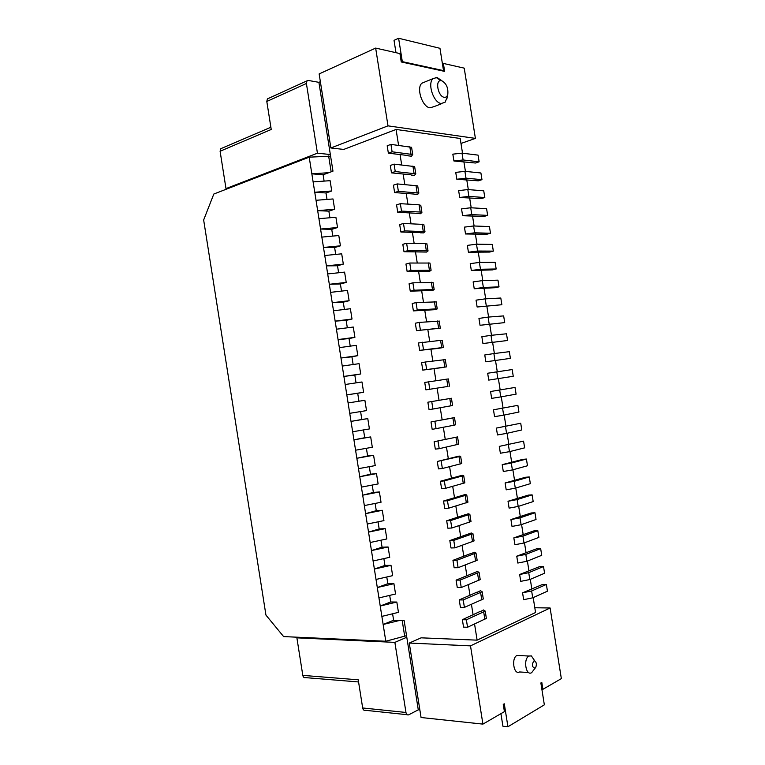 <?xml version="1.0" encoding="UTF-8"?>
<svg xmlns="http://www.w3.org/2000/svg" width="765" height="765" viewBox="0 0 765 765"><rect width="100%" height="100%" fill="white"/><g stroke="black" fill="none" stroke-linecap="round" stroke-linejoin="round"><path stroke-width="1.15" d="M225.991 188.592L317.437 153.182L306.402 83.49L266.803 101.468L271.231 129.467L220.1 151.25L225.991 188.592L227.635 188.697L309.203 157.169L330.604 156.165M220.1 151.25L220.769 148.706L221.735 148.286M442.428 63.82L443.375 63.428L464.221 68.142L475.4 138.388L460.979 143.457M475.4 138.388L387.998 125.852L330.872 147.98L343.753 149.424L396.06 129.457L460.186 138.475L462.529 153.21M406.54 635.667L385.799 641.242L311.843 173.837L328.845 172.68L332.976 171.159L330.346 154.54L317.437 153.182M385.799 641.242L283.624 636.585L265.943 615.089L203.653 219.985L213.817 194.033L227.635 188.697M298.417 637.255L296.887 637.847L302.806 675.38L358.23 679.808L362.677 707.969L405.966 712.464L394.874 642.38L296.887 637.847M358.565 681.959L305.57 677.627C304.164 678 303.246 677.255 302.806 675.38M534.812 607.754L550.111 607.984L561.347 678.622L542.892 689.322L541.869 689.246M533.195 597.608L535.567 612.516L477.111 640.152L421.132 637.828L409.265 643.04L470.504 645.87L550.111 607.984M394.874 642.38L406.789 637.235L404.14 620.53L399.732 620.405L383.15 624.489L393.621 620.233L392.598 613.788M266.803 101.468L267.415 98.886L268.324 98.475M407.133 714.701L365.354 710.293C364.006 710.656 363.107 709.882 362.677 707.969M324.102 181.104L323.107 174.774L311.843 173.837L309.203 157.169M402.189 620.472L404.723 636.451M328.634 155.964L331.149 171.829M306.402 83.49L306.995 80.841L308.324 80.449L318.909 82.333L320.372 81.683M419.87 709.997L418.283 709.834L408.634 714.854C407.296 715.246 406.406 714.443 405.966 712.464M399.732 620.405L393.621 620.233M323.107 174.774L328.845 172.68M361.845 419.478L351.011 421.391L367.783 418.618L361.845 419.478L360.592 411.56M348.094 402.945L364.886 400.296L366.512 410.604L349.739 413.32M364.723 437.714L353.927 439.837L370.69 436.949L364.723 437.714L363.499 429.93M367.783 418.618L369.418 428.926L352.655 431.766M367.611 455.95L356.853 458.283L373.588 455.28L367.611 455.95L366.406 448.3M370.69 436.949L372.316 447.257L355.572 450.212M370.499 474.185L359.77 476.738L376.495 473.611L370.499 474.185L369.313 466.679M373.588 455.28L375.223 465.589L358.489 468.668M373.387 492.431L362.696 495.194L379.392 491.952L373.387 492.431L372.22 485.058M376.495 473.611L378.13 483.929L361.415 487.123M376.275 510.676L365.613 513.659L382.299 510.293L376.275 510.676L375.127 503.437M379.392 491.952L381.027 502.261L364.331 505.579M379.172 528.931L368.539 532.124L385.206 528.634L379.172 528.931L378.044 521.826M382.299 510.293L383.934 520.611L367.257 524.044M382.06 547.185L371.455 550.59L388.113 546.985L382.06 547.185L380.951 540.205M385.206 528.634L386.841 538.952L370.174 542.509M384.948 565.44L374.381 569.055L391.011 565.335L384.948 565.44L383.867 558.603M388.113 546.985L389.739 557.303L373.1 560.975M387.836 583.705L377.308 587.53L393.927 583.705L387.836 583.705L386.774 576.992M391.011 565.335L392.646 575.653L376.026 579.449M390.733 601.969L380.224 606.014L396.825 602.045L390.733 601.969L389.691 595.38M393.927 583.705L395.553 593.994L378.952 597.924M396.825 602.045L398.46 612.354L381.869 616.408M358.957 401.233L357.695 393.267L363.614 392.282L346.813 394.874L357.695 393.267M356.05 382.873L354.807 375.041L360.717 373.961L343.896 376.437L354.807 375.041M345.178 384.508L361.979 381.974L363.614 392.282M353.143 364.513L351.919 356.825L357.819 355.649L340.98 358.001L351.919 356.825M342.261 366.072L359.081 363.662L360.717 373.961M350.236 346.153L349.041 338.599L354.912 337.336L338.063 339.574L349.041 338.599M339.344 347.635L356.184 345.34L357.819 355.649M347.329 327.803L346.153 320.382L352.015 319.024L335.147 321.137L346.153 320.382M336.428 329.208L353.287 327.038L354.912 337.336M344.422 309.452L343.275 302.175L349.117 300.722L332.23 302.72L343.275 302.175M333.511 310.781L350.389 308.725L352.015 319.024M341.515 291.102L340.387 283.958L346.22 282.419L329.313 284.293L340.387 283.958M330.595 292.354L347.492 290.423L349.117 300.722M338.618 272.761L337.508 265.761L343.322 264.116L326.406 265.876L337.508 265.761M327.678 273.937L344.594 272.12L346.22 282.419M335.711 254.429L334.63 247.554L340.425 245.823L323.49 247.468L334.63 247.554M324.762 255.52L341.697 253.827L343.322 264.116M332.813 236.089L331.742 229.357L337.528 227.53L320.573 229.051L331.742 229.357M321.855 237.102L338.799 235.534L340.425 245.823M329.906 217.757L328.864 211.159L334.63 209.247L317.666 210.643L328.864 211.159M318.938 218.694L335.902 217.241L337.528 227.53M327.009 199.426L325.986 192.971L331.742 190.973L314.75 192.244L325.986 192.971M316.022 200.296L333.005 198.957L334.63 209.247M313.115 181.888L330.107 180.674L331.742 190.973M330.346 154.54L318.909 82.333M418.283 709.834L406.789 637.235M463.886 161.711L465.426 171.398M466.755 179.765L468.314 189.596M469.624 197.829L471.211 207.793M472.502 215.883L474.109 226M475.371 233.956L476.997 244.207M478.24 252.02L479.894 262.414M481.118 270.093L482.792 280.631M483.996 288.166L485.689 298.847M486.865 306.249L488.586 317.064M489.743 324.331L491.484 335.29M492.622 342.414L494.381 353.516M495.5 360.506L497.279 371.742M498.369 378.599L500.167 389.901M501.266 396.815L503.045 408.003M504.173 415.051L505.923 426.105M507.071 433.286L508.802 444.207M509.968 451.532L511.689 462.318M512.875 469.786L514.568 480.42M515.773 488.032L517.446 498.541M518.68 506.287L520.324 516.652M521.577 524.541L523.212 534.773M524.484 542.806L526.091 552.904M527.391 561.07L528.969 571.025M530.298 579.335L531.857 589.155M330.872 147.98L319.139 73.928L375.653 48.09L399.923 53.579L401.252 61.955L443.585 71.164L443.509 70.619L402.323 61.64L402.4 62.214M387.998 125.852L375.653 48.09M500.922 713.669L502.921 726.215L507.931 726.75L504.288 703.8L503.255 704.393L504.412 711.641L482.916 724.111L421.066 717.513L409.265 643.04M482.916 724.111L470.504 645.87M443.585 71.164L444.647 71.384L443.375 63.428M542.892 689.322L541.802 682.428L540.865 682.954L544.345 704.833L507.931 726.75M477.111 640.152L474.568 624.087M473.124 614.984L471.441 604.398M470.016 595.447L468.314 584.718M466.918 575.911L465.197 565.039M463.82 556.385L462.07 545.359M460.721 536.858L458.952 525.689M457.623 517.341L455.825 506.019M454.525 497.824L452.708 486.358M451.427 478.316L449.591 466.698M448.338 458.799L446.464 447.047M445.24 439.301L443.346 427.386M442.141 419.794L440.229 407.745M439.053 400.305L437.111 388.113M435.945 380.731L434.023 368.625M432.827 361.09L430.925 349.136M429.71 341.458L427.836 329.658M426.593 321.826L424.747 310.179M423.475 302.204L421.658 290.7M420.368 282.581L418.56 271.231M417.25 262.959L415.472 251.761M414.142 243.346L412.383 232.302M411.025 223.734L409.294 212.842M407.917 204.121L406.205 193.382M404.8 184.518L403.126 173.932M401.692 164.924L400.038 154.482M398.584 145.321L396.06 129.457M424.919 81.951L421.84 83.251C416.045 88.176 422.404 107.167 430.007 107.827L433.898 106.641M447.143 97.499L445.029 102.319L441.166 103.495C433.583 102.787 427.214 83.605 432.971 78.671L437.035 77.485L442.027 80.822M441.539 80.688C446.32 83.232 448.405 87.832 447.774 94.478C447.114 96.6 445.918 97.538 444.178 97.289C438.116 96.591 434.864 80.268 440.86 80.621L441.539 80.688M522.572 592.808L542.538 584.46L546.373 584.45L531.637 590.962L522.572 592.808L523.662 599.683L532.727 597.819L531.637 590.962M496.179 268.984L492.488 269.892L471.326 270.485L470.236 263.638L479.387 262.424L495.108 262.28L496.179 268.984L480.477 269.251L471.326 270.485M484.809 197.533L481.156 198.632L459.727 197.475L458.637 190.638L467.807 189.557L483.748 190.829L484.809 197.533L468.888 196.385L459.727 197.475M490.489 233.249L486.827 234.253L465.522 233.975L464.441 227.129L473.592 225.981L489.428 226.555L490.489 233.249L474.683 232.809L465.522 233.975M479.129 161.817L475.495 163.022L453.922 160.994L452.832 154.157L462.012 153.143L478.068 155.123L479.129 161.817L463.102 159.971L453.922 160.994M490.566 391.517L515.027 387.444L490.566 391.517L491.656 398.374L500.779 396.901L499.688 390.054M501.869 304.728L477.13 307.004L476.05 300.157L485.192 298.866L500.798 298.025L501.869 304.728L477.13 307.004M510.398 358.374L485.851 361.816L484.761 354.97L493.884 353.573L509.337 351.671L510.398 358.374L485.851 361.816M507.558 340.492L482.945 343.542L481.854 336.696L490.987 335.338L506.487 333.789L507.558 340.492L482.945 343.542M504.709 322.61L480.038 325.278L478.947 318.422L488.089 317.102L503.647 315.907L504.709 322.61L480.038 325.278M513.248 376.265L488.749 380.1L487.668 373.243L512.177 369.562L513.248 376.265L488.749 380.1M499.019 286.856L495.328 287.707L474.233 288.749L473.143 281.893L482.285 280.64L497.958 280.153L499.019 286.856L483.375 287.477L474.233 288.749M415.787 173.808L395.247 171.561L391.489 172.861L390.313 165.47L394.071 164.14L414.64 166.579L415.787 173.808L414.496 175.376L411.092 175.061M418.847 193.096L398.383 191.327L394.616 192.57L393.44 185.178L397.207 183.916L417.7 185.866L418.847 193.096L417.537 194.54L414.142 194.3M437.274 461.477L459.067 456.083L460.635 456.265L461.783 463.514L442.361 468.515L438.45 468.888L437.274 461.477L460.635 456.265M508.017 501.266L528.319 495.118L532.115 494.859L517.102 499.593L508.017 501.266L509.108 508.132L518.192 506.44L517.102 499.593M443.547 501.008L465.168 494.534L466.774 494.945L467.931 502.203L448.653 508.17L444.723 508.419L443.547 501.008L447.477 500.74L466.774 494.945M449.82 540.559L471.278 532.995L472.923 533.654L474.071 540.912L454.955 547.855L450.996 547.97L449.82 540.559L453.769 540.406L472.923 533.654M502.203 464.671L522.638 459.402L526.416 459.038L511.297 463.064L502.203 464.671L503.294 471.527L512.387 469.92L511.297 463.064M471.183 553.602L474.329 552.234L475.993 553.009L477.15 560.267L458.101 567.697L454.133 567.754L452.957 560.334L456.925 560.257L475.993 553.009M496.38 428.084L520.716 423.236L496.38 428.084L497.47 434.95L506.583 433.401L505.493 426.554M456.093 580.119L477.379 571.474L479.072 572.373L480.219 579.631L461.247 587.539L457.269 587.539L456.093 580.119L460.071 580.1L479.072 572.373M477.322 592.282L480.439 590.723L482.141 591.737L483.298 598.995L464.403 607.4L460.415 607.334L459.239 599.913L463.217 599.951L482.141 591.737M480.391 611.637L483.49 609.963L485.22 611.101L486.368 618.369L467.549 627.252L463.552 627.128L462.376 619.698L466.373 619.803L485.22 611.101M519.655 574.496L539.688 566.588L543.513 566.53L528.73 572.689L519.655 574.496L520.745 581.362L529.82 579.535L528.73 572.689M516.748 556.184L536.848 548.715L540.664 548.61L525.823 554.405L516.748 556.184L517.838 563.05L526.913 561.261L525.823 554.405M493.473 409.801L517.876 405.345L493.473 409.801L494.563 416.657L503.676 415.146L502.586 408.309M434.138 441.711L457.566 436.92L458.713 444.178L439.215 448.692L435.314 449.122L434.138 441.711L457.566 436.92M499.287 446.378L523.566 441.137L499.287 446.378L500.377 453.234L509.48 451.656L508.39 444.809M513.831 537.872L534.008 530.843L537.814 530.69L522.916 536.131L513.831 537.872L514.931 544.737L524.006 542.987L522.916 536.131M510.924 519.569L531.159 512.98L534.965 512.77L520.009 517.857L510.924 519.569L512.015 526.435L521.099 524.714L520.009 517.857M505.11 482.964L525.479 477.264L529.265 476.949L514.204 481.328L505.11 482.964L506.201 489.83L515.294 488.175L514.204 481.328M493.339 251.111L489.657 252.068L468.429 252.23L467.339 245.383L476.49 244.198L492.268 244.418L493.339 251.111L477.58 251.035L468.429 252.23M487.649 215.386L483.987 216.438L462.624 215.73L461.534 208.883L470.705 207.764L486.588 208.692L487.649 215.386L471.785 214.602L462.624 215.73M481.969 179.67L478.326 180.827L456.82 179.239L455.739 172.393L464.91 171.35L480.908 172.976L481.969 179.67L465.99 178.178L456.82 179.239M412.727 154.52L392.11 151.795L388.362 153.163L387.186 145.771L390.934 144.384L411.58 147.291L412.727 154.52L411.455 156.203L408.032 155.821M440.411 481.242L462.117 475.304L463.705 475.601L464.852 482.858L445.507 488.338L441.587 488.653L440.411 481.242L444.331 480.908L463.705 475.601M448.003 386.43L425.914 389.863L448.003 386.43M425.187 243.49L426.344 250.757L428.046 250.977L426.669 252.068L403.997 251.714L402.82 244.322L406.617 243.241L425.187 243.49L426.956 244.131M437.494 320.994L438.651 328.262L440.305 328.214L416.514 330.633L415.338 323.232L419.182 322.4L439.186 321.147M434.415 301.611L435.572 308.878L437.236 308.897L435.811 309.634L413.387 310.896L412.211 303.495L416.036 302.605L436.127 301.888M431.336 282.237L432.493 289.505L434.176 289.591L432.761 290.442L410.25 291.169L409.084 283.767L412.899 282.811L433.067 282.629M427.874 402.199L451.427 398.259L452.574 405.507L432.933 409.046L429.041 409.61L427.874 402.199L451.427 398.259M465.043 514.931L468.218 513.764L469.853 514.3L471.001 521.558L451.809 528.013L447.86 528.194L446.684 520.783L450.623 520.573L469.853 514.3M446.435 366.856L422.777 370.117L421.601 362.706L425.464 361.998L445.287 359.607L446.435 366.856L441.654 367.63M441.721 347.645L419.65 350.37L418.474 342.969L440.573 340.377L441.721 347.645L443.375 347.53L438.594 348.333M452.89 417.948L431.001 421.955L454.496 417.585L452.89 417.948L454.037 425.225L455.634 424.738M424.977 231.68L404.656 230.877L400.87 231.996L399.693 224.604L403.48 223.457L423.829 224.441L424.977 231.68L423.628 232.885L420.253 232.799M431.106 270.284L410.939 270.447L407.123 271.441L405.947 264.04L409.763 263.026L429.959 263.045L431.106 270.284L429.72 271.25L426.373 271.317M420.846 205.642L419.038 204.771L420.195 212.029L421.917 212.383L420.587 213.712L417.202 213.55M519.923 655.567L517.016 655.414C511.058 658.043 513.726 675.39 519.569 671.957L528.644 672.531M531.57 672.722C525.765 676.193 523.069 658.694 528.998 656.035L531.379 655.921L534.592 660.635M535.5 667.673L531.637 672.684M533.788 661.017L534.812 660.96C536.456 662.347 536.791 664.441 535.787 667.233L534.926 668.17C532.038 667.147 531.656 664.766 533.788 661.017M420.195 212.029L401.52 211.102L397.743 212.278L417.174 213.339M397.743 212.278L396.566 204.886L400.344 203.681L419.038 204.771M407.123 271.441L426.363 271.164M400.87 231.996L420.234 232.608M454.037 425.225L432.177 429.366L431.001 421.955M438.603 348.381L419.65 350.37M440.573 340.377L442.237 340.415M422.777 370.117L441.663 367.659M446.684 520.783L465.015 514.769M432.493 289.505L414.075 290.231L410.25 291.169M435.572 308.878L417.221 310.026L413.387 310.896M438.651 328.262L416.514 330.633M426.344 250.757L407.802 250.662L403.997 251.714M448.357 378.952L446.722 379.153L447.879 386.421M425.914 389.863L424.738 382.452L446.722 379.153M388.362 153.163L408.003 155.534M411.58 147.291L411.685 147.932M529.265 476.949L530.336 483.662L515.294 488.175M534.965 512.77L536.035 519.492L521.099 524.714M537.814 530.69L538.885 537.403L524.006 542.987M523.566 441.137L524.637 447.85L509.48 451.656M517.876 405.345L518.938 412.048L503.676 415.146M540.664 548.61L541.735 555.323L526.913 561.261M543.513 566.53L544.584 573.253L529.82 579.535M486.272 617.757L486.368 618.369M462.376 619.698L480.344 611.35M483.212 598.44L483.298 598.995M459.239 599.913L477.284 592.024M480.143 579.124L480.219 579.631M520.716 423.236L521.787 429.949L506.583 433.401M452.957 560.334L471.144 553.391M526.416 459.038L527.487 465.761L512.387 469.92M532.115 494.859L533.186 501.572L518.192 506.44M394.616 192.57L414.123 194.061M417.7 185.866L417.786 186.402M391.489 172.861L411.063 174.803M414.64 166.579L414.735 167.162M515.027 387.444L516.098 394.157L500.779 396.901M546.373 584.45L547.444 591.182L532.727 597.819M402.314 61.64L398.603 38.25L439.961 48.31L443.509 70.619M398.603 38.25L394.023 40.344L395.983 52.689M400.344 203.681L401.52 211.102M409.763 263.026L410.939 270.447M403.48 223.457L404.656 230.877M434.893 421.439L436.079 428.869M423.504 349.624L422.318 342.194M425.464 361.998L426.641 369.428M450.623 520.573L451.809 528.013M431.747 401.615L432.933 409.046M414.075 290.231L412.899 282.811M417.221 310.026L416.036 302.605M420.358 329.82L419.182 322.4M407.802 250.662L406.617 243.241M428.61 381.811L429.787 389.242M444.331 480.908L445.507 488.338M390.934 144.384L392.11 151.795M438.039 441.252L439.215 448.692M466.373 619.803L467.549 627.252M463.217 599.951L464.403 607.4M460.071 580.1L461.247 587.539M456.925 560.257L458.101 567.697M453.769 540.406L454.955 547.855M447.477 500.74L448.653 508.17M441.185 461.075L442.361 468.515M397.207 183.916L398.383 191.327M394.071 164.14L395.247 171.561M428.266 262.864L429.414 270.131M422.117 224.126L423.265 231.393M443.652 359.76L444.8 367.028M468.295 514.998L469.452 522.275M449.801 398.546L450.958 405.823M462.127 476.165L463.284 483.442M409.82 146.708L410.977 153.966M465.99 178.178L464.91 171.35M471.785 214.602L470.705 207.764M477.58 251.035L476.49 244.198M455.969 437.351L457.126 444.628M483.719 612.143L484.876 619.43M480.63 592.703L481.787 599.99M477.542 573.272L478.699 580.558M474.463 553.841L475.62 561.127M471.374 534.419L472.531 541.697M465.206 495.577L466.363 502.863M459.048 456.753L460.205 464.03M415.969 185.417L417.116 192.675M412.899 166.062L414.047 173.32M483.375 287.477L482.285 280.64M497.872 378.656L496.791 371.819M489.17 323.939L488.089 317.102M492.077 342.175L490.987 335.338M494.974 360.411L493.884 353.573M486.272 305.704L485.192 298.866M463.102 159.971L462.012 153.143M474.683 232.809L473.592 225.981M468.888 196.385L467.807 189.557M480.477 269.251L479.387 262.424M306.995 80.841L267.415 98.886M220.769 148.706L270.877 127.248M441.902 103.571L433.832 106.708M433.038 78.613L421.898 83.194M447.774 94.478L446.817 99.058M440.86 80.621L435.964 77.38M528.978 656.045L516.997 655.423M534.812 660.96L531.379 655.921M420.769 205.154L421.917 212.383M454.496 417.585L455.644 424.833M442.218 340.282L443.375 347.53M433.019 282.352L434.176 289.591M436.088 301.659L437.236 308.897M439.158 320.965L440.305 328.214M426.889 243.739L428.046 250.977M448.357 378.933L449.504 386.172"/></g></svg>
